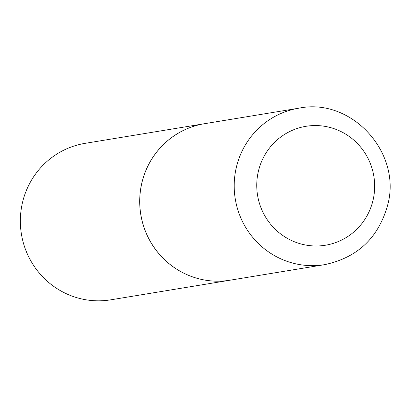 <?xml version="1.0" encoding="UTF-8"?>
<svg xmlns="http://www.w3.org/2000/svg" width="408" height="408" viewBox="0 0 408 408"><rect width="100%" height="100%" fill="white"/><g stroke="black" fill="none" stroke-linecap="round" stroke-linejoin="round"><path stroke-width="0.61" d="M324.635 264.649A79.285 77.525 -99.3 0 1 236.359 167.295A79.285 77.525 -99.3 0 1 298.906 108.181C351.701 97.262 402.283 152.995 387.6 205.326C378.389 237.915 357.403 257.688 324.635 264.649L230.178 280.184A79.285 77.525 -99.3 0 1 141.897 182.83A79.285 77.525 -99.3 0 1 204.444 123.716A79.285 77.525 -99.3 0 0 204.398 123.721L85.058 143.351A79.285 77.525 -99.3 0 0 20.4 218.244A79.285 77.525 -99.3 0 0 79.744 298.483A79.285 77.525 -99.3 0 0 110.787 299.819L230.132 280.194A79.285 77.525 -99.3 0 1 199.089 278.853A79.285 77.525 -99.3 0 1 139.745 198.619A79.285 77.525 -99.3 0 1 204.398 123.721M258.392 171.238A60.257 58.92 -99.3 0 1 329.521 127.327A60.257 58.92 -99.3 0 1 373.019 200.303A60.257 58.92 -99.3 0 1 301.889 244.208A60.257 58.92 -99.3 0 1 258.392 171.238M298.906 108.181L204.444 123.716"/></g></svg>
